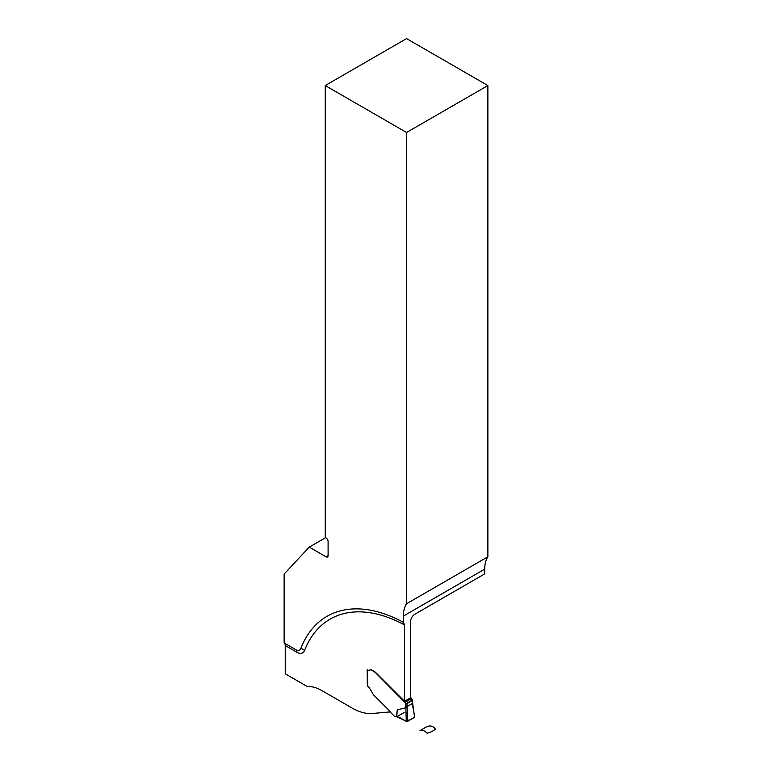 <?xml version="1.0" encoding="UTF-8"?>
<svg xmlns="http://www.w3.org/2000/svg" width="772" height="772" viewBox="0 0 772 772"><rect width="100%" height="100%" fill="white"/><g stroke="black" fill="none" stroke-linecap="round" stroke-linejoin="round"><path stroke-width="1.16" d="M369.595 670.183A2.885 1.669 60 0 0 369.614 670.164A4.333 2.499 -120 0 1 369.904 669.951A4.333 2.499 -120 0 1 372.065 670.164L375.231 672.094A5.771 3.329 -120 0 1 375.781 672.595L404.509 701.256L410.636 697.724L410.636 621.383C410.868 618.382 412.229 616.027 414.718 614.309L484.681 573.914L484.71 569.128A35.782 20.661 60 0 1 487.875 556.795L406.564 603.743L406.564 132.495L487.875 85.547L406.564 38.6L325.244 85.547L325.244 537.495L326.054 537.968A2.885 1.669 -120 0 1 328.1 541.5L328.1 555.637A2.885 1.669 -120 0 1 327.502 556.959A2.885 1.669 -120 0 1 326.054 556.815L309.254 547.116L284.125 574.05L284.125 642.931A5.771 3.329 120 0 1 285.244 645.537L285.244 673.811L307.381 686.588A40.877 23.594 -120 0 1 321.673 690.477L352.042 708.011A57.717 33.321 60 0 0 372.442 713.482L390.159 711.9M367.327 685.488L367.173 669.7L367.983 670.164A2.885 1.669 60 0 0 369.431 670.308L369.47 670.289A2.885 1.669 60 0 0 369.479 670.279M404.509 701.256L404.509 624.915L403.389 622.319L403.389 616.075A35.782 20.661 60 0 1 406.564 603.743M487.875 556.795L487.875 85.547M403.389 622.319A159.814 92.273 -120 0 0 300.79 648.509A7.566 4.371 60 0 1 295.772 649.657L284.125 642.931M406.564 132.495L325.244 85.547M325.572 537.688L309.254 547.116M404.885 702.414A1.727 1.004 -120 0 0 405.744 703.591L405.985 703.707A0.868 0.502 0 0 0 406.969 703.61L407.558 721.415L406.304 721.366L399.491 717.41L396.75 716.773L397.262 709.912L396.403 716.561L394.868 716.599A1.158 0.666 -120 0 1 394.588 716.377L390.41 712.209A1.158 0.666 -120 0 1 390.063 711.736A3.146 1.814 60 0 0 389.117 710.423L374.111 695.456A5.771 3.329 -120 0 1 373.407 694.655L369.692 688.412A4.613 2.663 60 0 0 367.588 686.105L367.414 685.961A0.868 0.502 180 0 1 367.327 685.739L367.327 669.864A0.868 0.502 0 0 0 367.588 670.212L367.79 670.337A2.885 1.669 -120 0 0 369.228 670.472A2.885 1.669 -120 0 0 369.421 670.337A4.333 2.499 60 0 1 369.701 670.115A4.333 2.499 60 0 1 371.872 670.337L375.028 672.258A5.771 3.329 60 0 1 375.578 672.759L404.885 702.414L411.418 698.641L410.636 697.444M397.262 709.912L407.047 707.403M407.558 721.415L414.554 717.371L412.277 700.551A0.868 0.502 0 0 0 412.441 699.982L412.277 699.818A1.727 1.004 60 0 1 411.418 698.641M412.528 700.194L412.277 703.553L406.969 706.621L405.744 706.66L405.744 703.591M412.277 700.551L406.969 703.61M412.354 704.334L414.796 716.966M405.995 712.768L407.259 713.183M414.767 716.879L410.482 719.716L405.57 720.865L396.75 716.773L404.074 712.546M419.929 730.785C425.488 727.649 430.39 722.727 435.437 729.067C433.063 731.132 430.265 732.503 427.051 733.178C424.368 730.418 421.995 729.617 419.929 730.785C425.488 727.649 430.39 722.727 435.437 729.067C433.063 731.132 430.265 732.503 427.051 733.178C424.368 730.418 421.995 729.617 419.929 730.785M403.389 616.075L484.71 569.128M326.054 556.815L328.1 555.637M404.509 624.915A155.838 89.977 -120 0 0 304.554 650.506A11.541 6.668 -120 0 1 296.892 652.253L285.244 645.537M296.892 652.253A5.771 3.329 120 0 0 295.772 649.657M304.554 650.506A5.771 4.275 21.3 0 0 300.79 648.509M405.821 707.461L405.744 706.66M367.588 670.212L367.588 686.105M406.304 721.366L405.802 707.461M411.013 697.83L404.489 701.594M411.235 698.158L404.702 701.931M412.441 699.982L405.985 703.707M412.528 703.205L412.605 703.967"/></g></svg>
